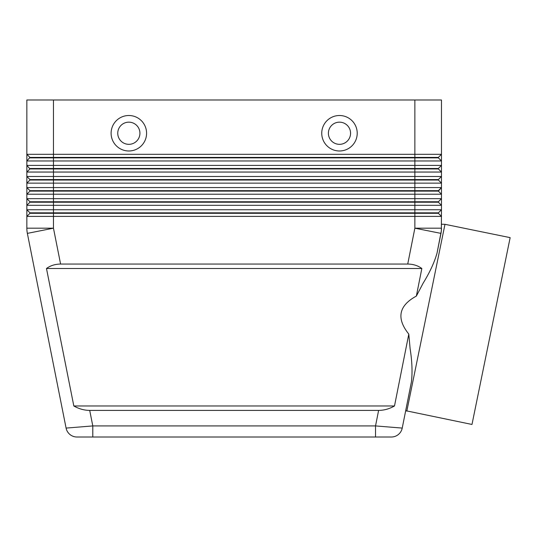 <?xml version="1.0" encoding="UTF-8"?>
<svg xmlns="http://www.w3.org/2000/svg" width="537" height="537" viewBox="0 0 537 537"><rect width="100%" height="100%" fill="white"/><g stroke="black" fill="none" stroke-linecap="round" stroke-linejoin="round"><path stroke-width="0.81" d="M406.811 411.147L444.978 224.318L510.15 237.636L471.983 424.458L405.69 410.698L402.226 428.09L375.531 425.922L375.531 437.011L391.359 437.011A11.089 11.089 0 0 0 402.226 428.09L411.423 381.867C412.544 372.336 412.101 361.24 410.1 348.587L408.798 334.095L394.5 405.972C389.359 408.885 384.069 410.362 378.619 410.402L89.706 410.402C84.255 410.362 78.966 408.885 73.824 405.972L46.477 268.5C50.458 265.587 55.163 264.103 60.594 264.063L407.731 264.063C413.161 264.103 417.867 265.587 421.84 268.5L416.35 296.102L423.096 283.247C429.788 272.36 434.433 262.311 437.037 253.095L441.347 230.796L441.474 209.745L26.85 209.745L26.85 216.398L441.474 216.398L438.367 213.29L414.866 213.29L414.866 228.185L407.731 264.063M69.931 434.493A11.089 11.089 0 0 0 76.966 437.011A11.089 11.089 0 0 1 69.931 434.493A11.089 11.089 0 0 0 76.966 437.011L92.794 437.011L92.794 425.922L66.091 428.09A11.089 11.089 0 0 0 69.931 434.493A11.089 11.089 0 0 1 66.091 428.09A11.089 11.089 0 0 0 76.966 437.011L391.359 437.011A11.089 11.089 0 0 0 402.226 428.09A11.089 11.089 0 0 1 391.359 437.011M29.951 157.858L438.367 157.858L441.474 160.966L441.474 154.314L438.367 157.415L29.951 157.415L26.85 160.966L441.474 160.966L441.474 165.396L26.85 165.396L29.951 168.947L438.367 168.947L441.474 172.048L441.474 165.396L438.367 168.504L29.951 168.504M29.951 190.675L29.951 191.118L414.866 191.118L414.866 154.314L441.474 154.314L441.474 99.989L414.866 99.989L414.866 154.314L26.85 154.314L26.85 172.048L441.474 172.048L441.474 176.485L26.85 176.485L29.951 179.586L26.85 176.485L26.85 183.137L441.474 183.137L441.474 176.485L438.367 179.586L29.951 179.586L29.951 180.029L438.367 180.029L441.474 183.137L441.474 187.574L26.85 187.574L26.85 194.219L441.474 194.219L441.474 187.574L438.367 190.675L29.951 190.675L26.85 187.574L26.85 183.137L29.951 180.029L26.85 183.137M29.951 201.764L29.951 202.207L53.458 202.207L53.458 198.656L26.85 198.656L29.951 201.764L438.367 201.764L441.474 198.656L53.458 198.656L53.458 99.989L26.85 99.989L26.85 154.314L26.85 99.989M29.951 212.847L29.951 213.29L53.458 213.29L53.458 202.207L414.866 202.207L414.866 205.309L441.474 205.309L441.474 194.219L438.367 191.118L414.866 191.118L414.866 202.207L438.367 202.207L441.474 205.309L441.474 209.745L438.367 212.847L29.951 212.847L26.85 209.745L26.85 205.309L414.866 205.309L414.866 213.29L53.458 213.29L53.458 228.185L27.36 233.38L66.091 428.09M29.951 168.947L26.85 172.048L26.85 176.485M26.85 194.219L29.951 191.118L26.85 194.219L26.85 205.309L29.951 202.207L26.85 205.309M29.951 213.29L26.85 216.398L26.85 228.185A26.608 26.608 0 0 0 27.36 233.38A26.608 26.608 0 0 1 26.85 228.185L53.458 228.185L60.594 264.063M128.84 122.161A11.089 11.089 0 0 0 117.757 133.25A11.089 11.089 0 0 0 128.84 144.332A11.089 11.089 0 0 0 139.929 133.25A11.089 11.089 0 0 0 128.84 122.161A11.089 11.089 0 0 0 117.757 133.25A11.089 11.089 0 0 0 128.84 144.332A11.089 11.089 0 0 0 139.929 133.25A11.089 11.089 0 0 0 128.84 122.161M128.84 150.984A17.741 17.741 0 0 1 111.105 133.25A17.741 17.741 0 0 1 128.84 115.509A17.741 17.741 0 0 1 146.581 133.25A17.741 17.741 0 0 1 128.84 150.984M339.478 150.984A17.741 17.741 0 0 1 321.744 133.25A17.741 17.741 0 0 1 339.478 115.509A17.741 17.741 0 0 1 357.219 133.25A17.741 17.741 0 0 1 339.478 150.984M339.478 144.332A11.089 11.089 0 0 1 328.396 133.25A11.089 11.089 0 0 1 339.478 122.161A11.089 11.089 0 0 1 350.567 133.25A11.089 11.089 0 0 1 339.478 144.332M444.978 224.318L441.474 224.224M408.798 334.095C396.178 318.334 398.696 305.667 416.35 296.102M437.037 253.095L440.964 233.38A26.608 26.608 0 0 0 441.474 228.185A26.608 26.608 0 0 1 440.964 233.38L414.866 228.185L441.474 228.185M438.367 191.118L441.474 187.574M438.367 212.847L438.367 213.29M438.367 201.764L438.367 202.207M438.367 179.586L438.367 180.029M438.367 168.504L438.367 168.947M26.85 154.314L29.951 157.415M53.458 99.989L414.866 99.989M438.367 157.415L438.367 157.858M46.477 268.5L421.84 268.5M73.824 405.972L394.5 405.972M378.619 410.402L375.531 425.922L92.794 425.922L89.706 410.402M402.226 428.09A11.089 11.089 0 0 1 398.387 434.493"/></g></svg>
